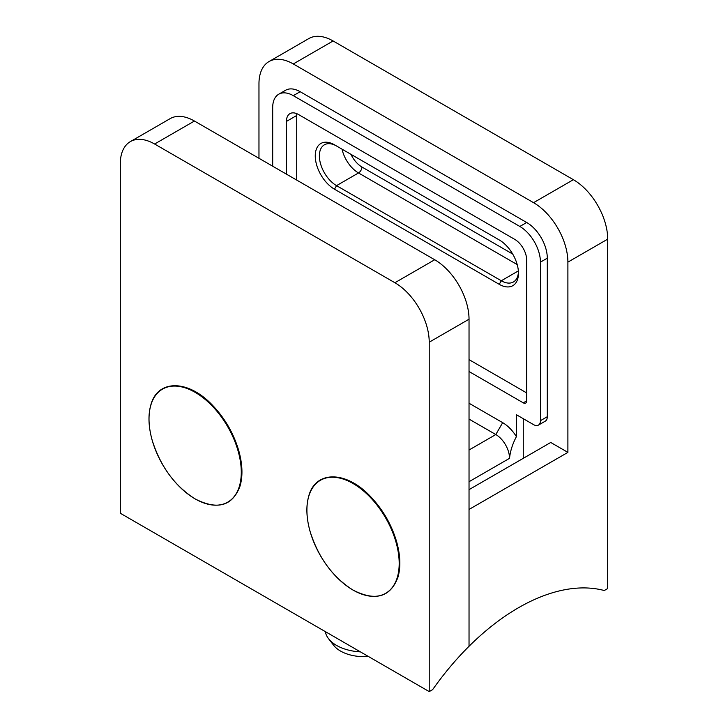 <?xml version="1.0" encoding="UTF-8"?>
<svg xmlns="http://www.w3.org/2000/svg" width="728" height="728" viewBox="0 0 728 728"><rect width="100%" height="100%" fill="white"/><g stroke="black" fill="none" stroke-linecap="round" stroke-linejoin="round"><path stroke-width="1.09" d="M567.895 452.379L567.895 262.135A48.539 28.028 -120 0 0 533.569 202.675L573.382 179.689A48.539 28.028 60 0 1 607.707 239.139L607.707 588.552L604.276 590.526A205.824 118.837 120 0 0 469.032 646.282L469.032 509.454L567.895 452.379L550.732 442.469L469.032 489.644M533.569 202.675L293.293 63.955A48.539 28.028 -120 0 0 269.014 61.552A48.539 28.028 -120 0 0 258.968 83.775L258.968 158.285M469.032 403.239L502.675 422.659A29.129 16.817 60 0 1 516.407 436.636L516.407 414.733L533.569 424.633A9.71 5.606 -120 0 0 538.42 425.116L545.29 421.157A9.71 5.606 -120 0 0 547.301 416.707L547.301 258.167A29.129 16.817 -120 0 0 526.699 222.495L300.154 91.701A29.129 16.817 -120 0 0 285.594 90.254L278.724 94.221A29.129 16.817 -120 0 0 272.691 107.553L272.691 166.212M523.268 458.331L523.268 418.691M516.407 436.636C512.521 443.998 510.237 451.233 509.536 458.331A19.419 11.211 -120 0 0 495.814 434.543L469.032 419.091M573.382 179.689L333.106 40.968L293.293 63.955M269.014 61.552L308.836 38.566A48.539 28.028 60 0 1 333.106 40.968M538.42 425.116A9.71 5.606 -120 0 0 540.431 420.675L540.431 262.135A29.129 16.817 -120 0 0 519.837 226.463L293.293 95.659A29.129 16.817 -120 0 0 278.724 94.221M469.032 371.526L523.268 402.839A4.85 2.803 -120 0 0 525.698 403.075A4.85 2.803 -120 0 0 526.699 400.855L526.699 260.151A16.99 9.81 -120 0 0 514.687 239.339L298.435 114.487A16.99 9.81 -120 0 0 289.944 113.65A16.99 9.81 -120 0 0 286.423 121.43L286.423 174.138M469.032 359.632L526.699 392.929M296.833 113.686A16.99 9.81 -120 0 0 296.724 115.479L296.724 180.089M499.244 284.329L334.48 189.207A27.182 15.697 60 0 1 315.26 155.91A27.182 15.697 60 0 1 334.48 144.808L499.244 239.94A27.182 15.697 60 0 1 518.463 273.228A27.182 15.697 60 0 1 499.244 284.329L501.301 280.762A24.27 14.014 -120 0 0 513.44 281.964A24.27 14.014 -120 0 0 518.436 271.99M336.536 146L334.48 144.808L336.536 146A24.27 14.014 -120 0 0 324.406 144.799A24.27 14.014 -120 0 0 320.684 164.246A24.27 14.014 -120 0 0 336.536 185.64L501.301 280.762L518.363 270.907M170.161 118.628A48.539 28.028 60 0 1 194.431 121.03L434.707 259.75A48.539 28.028 60 0 1 469.032 319.21L469.032 646.282A205.824 118.837 -60 0 0 432.65 689.616L429.22 691.6L120.293 513.24L120.293 163.836A48.539 28.028 -120 0 1 130.348 141.614L170.161 118.628M469.032 319.21L429.22 342.196L429.22 691.6M194.431 121.03L154.618 144.017L394.894 282.737L434.707 259.75M429.22 342.196A48.539 28.028 -120 0 0 394.894 282.737M154.618 144.017A48.539 28.028 -120 0 0 130.348 141.614M325.334 631.622A38.839 22.422 0 0 0 328.546 638.711A38.839 22.422 0 0 0 360.424 651.879M368.414 656.492A33.233 19.183 180 0 1 333.67 645.317L328.546 638.711M353.044 590.062A65.247 37.665 60 0 1 313.095 487.087A65.247 37.665 60 0 1 393.002 533.224A65.247 37.665 60 0 1 353.044 590.062M195.149 498.898A65.247 37.665 60 0 1 155.191 395.923A65.247 37.665 60 0 1 235.099 442.06A65.247 37.665 60 0 1 195.149 498.898M350.96 154.327A19.419 11.211 -120 0 0 361.943 167.012L512.694 254.045M469.032 450.004L495.814 434.543L502.675 422.659M607.707 239.139L567.895 262.135M293.293 95.659L300.154 91.701M540.431 420.675L547.301 416.707M540.431 262.135L547.301 258.167M519.837 226.463L526.699 222.495M523.268 402.839L526.699 400.855M286.423 121.43L296.724 115.479M517.199 264.573L358.504 172.955A24.27 14.014 60 0 1 342.033 149.167M361.943 167.012A4.85 2.803 -60 0 1 358.504 172.955L336.536 185.64L334.48 189.207M509.536 458.331L469.032 481.709M325.971 478.023A65.047 37.556 60 0 1 386.222 517.635A65.047 37.556 60 0 1 390.399 589.616M168.077 386.868A65.047 37.556 60 0 1 228.328 426.471A65.047 37.556 60 0 1 232.505 498.453M353.116 590.144C375.512 601.51 390.454 597.197 397.961 577.186C400.819 567.249 400.409 555.564 396.742 542.142C391.628 524.633 382.755 509.309 370.143 496.15C345.618 470.315 315.324 470.625 308.718 496.187C305.878 506.215 306.333 517.99 310.092 531.495C318.445 557.748 332.787 577.295 353.116 590.144M195.222 498.98C217.617 510.355 232.56 506.033 240.058 486.031C242.924 476.085 242.515 464.4 238.848 450.987C233.724 433.479 224.861 418.145 212.248 404.986C187.724 379.161 157.421 379.461 150.814 405.023C147.975 415.06 148.439 426.826 152.198 440.331C160.551 466.584 174.884 486.131 195.222 498.98"/></g></svg>
